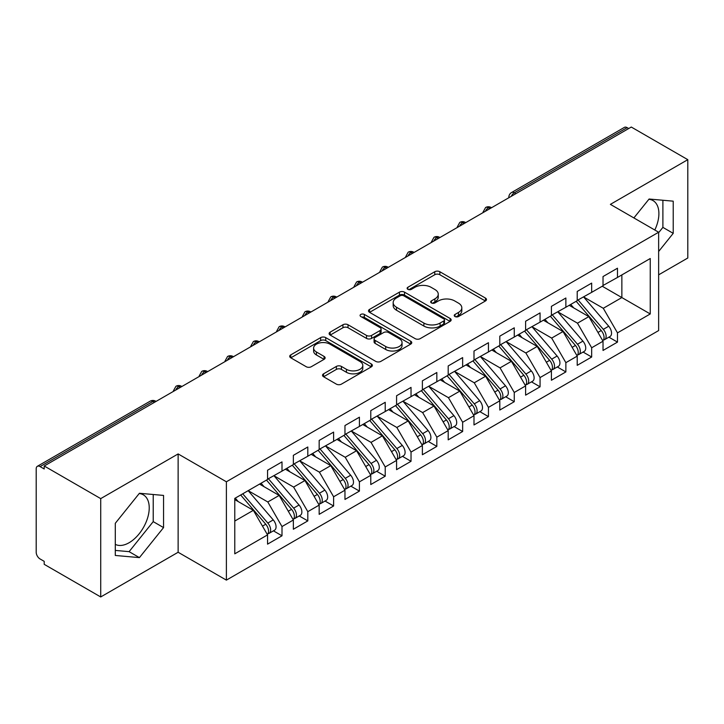 <?xml version="1.0" encoding="UTF-8"?>
<svg xmlns="http://www.w3.org/2000/svg" width="724" height="724" viewBox="0 0 724 724"><rect width="100%" height="100%" fill="white"/><g stroke="black" fill="none" stroke-linecap="round" stroke-linejoin="round"><path stroke-width="1.09" d="M454.971 316.524A2.507 1.448 0 0 0 458.518 316.524L485.433 300.985A3.584 2.072 0 0 0 486.483 299.528A3.584 2.072 0 0 0 485.433 298.062L439.839 271.735A3.584 2.072 0 0 0 434.771 271.735L407.856 287.274A2.507 1.448 0 0 0 407.123 288.306A2.507 1.448 0 0 0 407.856 289.329A2.507 1.448 0 0 0 411.404 289.329L414.888 287.31A11.466 6.616 0 0 1 431.097 287.31L434.898 289.51A11.466 6.616 0 0 1 438.255 294.188A11.466 6.616 0 0 1 434.898 298.867L431.413 300.876A2.507 1.448 0 0 0 430.68 301.899A2.507 1.448 0 0 0 431.413 302.922A2.507 1.448 0 0 0 434.961 302.922L438.445 300.913A11.466 6.616 0 0 1 454.654 300.913L458.455 303.112A11.466 6.616 0 0 1 461.812 307.791A11.466 6.616 0 0 1 458.455 312.469L454.971 314.478A2.507 1.448 0 0 0 454.238 315.501A2.507 1.448 0 0 0 454.971 316.524L454.971 314.478M115.297 544.367A28.462 16.435 120 0 0 129.098 542.729A28.462 16.435 120 0 0 147.696 517.642A28.462 16.435 120 0 0 143.334 494.827A28.462 16.435 120 0 0 139.198 493.542M648.867 199.29A28.462 16.435 -60 0 1 653.003 200.575A28.462 16.435 -60 0 1 654.804 230.015M323.574 373.819A3.584 2.072 0 0 0 322.524 375.276A3.584 2.072 0 0 0 323.574 376.742L336.361 384.127A3.584 2.072 0 0 0 341.429 384.127L371.322 366.869A3.584 2.072 0 0 0 372.371 365.412A3.584 2.072 0 0 0 371.322 363.946L325.728 337.619A3.584 2.072 0 0 0 320.66 337.619L290.767 354.878A3.584 2.072 0 0 0 289.718 356.344A3.584 2.072 0 0 0 290.767 357.801L306.225 366.724A3.584 2.072 0 0 0 311.284 366.724L324.081 359.339A3.584 2.072 0 0 0 325.13 357.873A3.584 2.072 0 0 0 324.081 356.416L316.415 351.991A9.584 5.53 0 0 1 313.61 348.081A9.584 5.53 0 0 1 319.528 342.968A9.584 5.53 0 0 1 329.972 344.162L359.982 361.493A9.584 5.53 0 0 1 362.796 365.412A9.584 5.53 0 0 1 356.878 370.516A9.584 5.53 0 0 1 346.434 369.321L341.429 366.435A3.584 2.072 0 0 0 336.361 366.435L323.574 373.819L323.574 376.742M658.641 274.839L687.8 258.006L687.8 159.669L631.283 127.044L44.2 465.994L44.2 468.971L40.073 466.591A5.475 3.158 -120 0 0 37.331 466.319A5.475 3.158 -120 0 0 36.2 468.826L36.2 552.258A5.475 3.158 -120 0 0 40.073 558.964L44.2 561.344L44.2 564.331L100.717 596.956L178.131 552.258L226.386 580.123L226.386 481.786L178.131 453.93L100.717 498.619L44.2 465.994M687.8 159.669L610.386 204.367L658.641 232.232L226.386 481.786M415.142 338.642A3.584 2.072 0 0 0 420.21 338.642L450.102 321.393A3.584 2.072 0 0 0 451.152 319.927A3.584 2.072 0 0 0 450.102 318.46L404.508 292.143A3.584 2.072 0 0 0 399.44 292.143L369.548 309.401A3.584 2.072 0 0 0 368.498 310.858A3.584 2.072 0 0 0 369.548 312.325L415.142 338.642M361.81 317.067A2.507 1.448 0 0 1 364.353 317.42L364.353 314.442L410.707 341.203A3.584 2.072 0 0 1 411.757 342.669A3.584 2.072 0 0 1 410.707 344.126L380.824 361.385A3.584 2.072 0 0 1 375.756 361.385L330.162 335.058L330.162 332.135A3.584 2.072 0 0 0 329.112 333.601A3.584 2.072 0 0 0 330.162 335.058M330.162 332.135L342.95 324.75A3.584 2.072 0 0 1 348.018 324.75L366.507 335.429A3.584 2.072 0 0 0 371.575 335.429L380.064 330.533A3.584 2.072 0 0 0 381.105 329.067A3.584 2.072 0 0 0 380.064 327.601L360.805 316.488A2.507 1.448 0 0 1 360.072 315.465A2.507 1.448 0 0 1 361.62 314.126A2.507 1.448 0 0 1 364.353 314.442M226.386 580.123L658.641 330.56L658.641 232.232M602.25 286.242L650.252 313.954L650.252 258.522L617.481 277.446L617.481 268.215L603.029 276.55L603.029 285.79L591.671 292.351L591.671 283.111L577.218 291.455L577.218 300.686L565.869 307.248L565.869 298.007L551.416 306.352L551.416 315.592L540.059 322.144L540.059 312.904L525.606 321.248L525.606 330.488L514.257 337.04L514.257 327.809L499.804 336.153L499.804 345.384L488.447 351.945L488.447 342.705L473.994 351.049L473.994 360.29L462.645 366.842L462.645 357.602L448.192 365.946L448.192 375.186L436.834 381.738L436.834 372.507L422.382 380.842L422.382 390.082L411.033 396.643L411.033 387.403L396.58 395.747L396.58 404.988L385.222 411.54L385.222 402.3L370.779 410.644L370.779 419.884L359.421 426.436L359.421 417.196L344.968 425.54L344.968 434.78L333.61 441.332L333.61 432.101L319.166 440.445L319.166 449.676L307.809 456.238L307.809 446.998L293.356 455.342L293.356 464.582L281.998 471.134L281.998 461.894L267.554 470.238L267.554 479.478L234.775 498.402L234.775 553.824L267.554 534.9L253.355 510.32L234.775 499.596M650.252 313.954L617.481 332.877L603.282 308.288L583.671 296.967M608.902 337.158L617.481 342.108L617.481 332.877M617.481 342.108L603.029 350.452L603.029 341.212L591.671 347.773L577.481 323.185L557.869 311.863M583.091 352.054L591.671 357.013L591.671 347.773M591.671 357.013L577.218 365.349L577.218 356.118L565.869 362.67L551.67 338.09L532.059 326.768M557.29 366.959L565.869 371.91L565.869 362.67M565.869 371.91L551.416 380.254L551.416 371.014L540.059 377.566L525.868 352.986L506.257 341.665M531.479 381.856L540.059 386.806L540.059 377.566M540.059 386.806L525.606 395.15L525.606 385.91L514.257 392.471L500.058 367.882L480.446 356.561M505.678 396.752L514.257 401.702L514.257 392.471M514.257 401.702L499.804 410.046L499.804 400.815L488.447 407.368L474.256 382.788L454.645 371.457L479.695 400.725L474.274 403.847A7.303 4.217 60 0 1 477.098 410.789A7.303 4.217 60 0 1 475.587 414.128A7.303 4.217 60 0 1 474.401 414.463M479.876 411.657L488.447 416.608L488.447 407.368M488.447 416.608L473.994 424.952L473.994 415.712L462.645 422.264L448.446 397.684L428.834 386.363M454.066 426.554L462.645 431.504L462.645 422.264M462.645 431.504L448.192 439.848L448.192 430.608L436.834 437.169L422.644 412.58L403.033 401.259M428.264 441.45L436.834 446.4L436.834 437.169M436.834 446.4L422.382 454.744L422.382 445.504L411.033 452.066L396.843 427.477L377.222 416.155L402.282 445.423L396.861 448.545A7.303 4.217 60 0 1 399.675 455.487A7.303 4.217 60 0 1 398.164 458.826A7.303 4.217 60 0 1 396.987 459.161M402.454 456.346L411.033 461.306L411.033 452.066M411.033 461.306L396.58 469.65L396.58 460.41L385.222 466.962L371.032 442.382L351.421 431.061M376.652 471.252L385.222 476.202L385.222 466.962M385.222 476.202L370.779 484.546L370.779 475.306L359.421 481.858L345.23 457.278L325.61 445.957M350.841 486.148L359.421 491.098L359.421 481.858M359.421 491.098L344.968 499.442L344.968 490.202L333.61 496.764L319.42 472.175L299.808 460.853M325.04 501.044L333.61 505.995L333.61 496.764M333.61 505.995L319.166 514.339L319.166 505.108L307.809 511.66L293.618 487.08L273.998 475.749L299.057 505.017L293.636 508.139A7.303 4.217 60 0 1 296.451 515.081A7.303 4.217 60 0 1 294.94 518.42A7.303 4.217 60 0 1 293.763 518.764M299.229 515.95L307.809 520.9L307.809 511.66M307.809 520.9L293.356 529.244L293.356 520.004L281.998 526.556L267.808 501.976L248.196 490.655M273.428 530.846L281.998 535.796L281.998 526.556M281.998 535.796L267.554 544.14L267.554 534.9M267.554 479.179L281.998 471.134M234.775 521.045L253.355 510.32M293.356 464.283L307.809 456.238M267.808 501.976L279.165 495.424L259.554 484.094M293.356 520.004L279.165 495.424M319.166 449.378L333.61 441.332M293.618 487.08L304.967 480.519L285.356 469.197M319.166 505.108L304.967 480.519M344.968 434.481L359.421 426.436M319.42 472.175L330.778 465.623L311.166 454.301M344.968 490.202L330.778 465.623M370.779 419.585L385.222 411.54M345.23 457.278L356.579 450.726L336.968 439.396M370.779 475.306L356.579 450.726M396.58 404.689L411.033 396.643M371.032 442.382L382.39 435.821L362.769 424.499M396.58 460.41L382.39 435.821M422.382 389.784L436.834 381.738M396.843 427.477L408.191 420.925L388.58 409.603M422.382 445.504L408.191 420.925M448.192 374.887L462.645 366.842M422.644 412.58L434.002 406.028L414.381 394.707M448.192 430.608L434.002 406.028M473.994 359.991L488.447 351.945M448.446 397.684L459.803 391.132L440.192 379.801M473.994 415.712L459.803 391.132M499.804 345.086L514.257 337.04M474.256 382.788L485.614 376.227L465.994 364.905M499.804 400.815L485.614 376.227M525.606 330.189L540.059 322.144M500.058 367.882L511.416 361.33L491.804 350.009M525.606 385.91L511.416 361.33M551.416 315.293L565.869 307.248M525.868 352.986L537.226 346.434L517.606 335.103M551.416 371.014L537.226 346.434M577.218 300.397L591.671 292.351M551.67 338.09L563.028 331.529L543.416 320.207M577.218 356.118L563.028 331.529M628.704 128.537L627.156 127.641L514.321 192.783L515.868 193.679M511.225 196.358A5.475 3.158 120 0 1 514.321 192.783A5.475 3.158 60 0 0 511.578 192.512L624.423 127.37A5.475 3.158 60 0 1 627.156 127.641M603.029 285.491L617.481 277.446M603.282 308.288L621.862 297.564L621.862 274.912L650.252 258.522M577.481 323.185L588.838 316.632L569.218 305.311M603.029 341.212L588.838 316.632M100.717 498.619L100.717 596.956M658.641 251.481L673.22 233.345L673.22 201.172L649.093 199.019L633.88 217.933M178.131 552.258L178.131 453.93M163.552 527.597L163.552 495.424L139.424 493.27L115.297 523.289L115.297 555.462L139.424 557.616L163.552 527.597L153.226 521.633L153.226 494.501M489.931 208.648L488.383 207.761A5.475 3.158 -120 0 0 485.65 207.489A5.475 3.158 -120 0 0 485.587 207.526L483.035 212.15A5.475 3.158 0 0 0 483.089 212.603M464.129 223.553L462.582 222.657A5.475 3.158 -120 0 0 459.84 222.386A5.475 3.158 -120 0 0 459.776 222.422L457.233 227.055A5.475 3.158 0 0 0 457.287 227.499M438.319 238.449L436.771 237.553A5.475 3.158 -120 0 0 434.038 237.282A5.475 3.158 -120 0 0 433.975 237.327L431.423 241.952A5.475 3.158 0 0 0 431.477 242.395M412.517 253.346L410.97 252.459A5.475 3.158 -120 0 0 408.227 252.187A5.475 3.158 -120 0 0 408.164 252.224L405.621 256.848A5.475 3.158 0 0 0 405.675 257.301M386.707 268.251L385.159 267.355A5.475 3.158 -120 0 0 382.426 267.084A5.475 3.158 -120 0 0 382.363 267.12L379.81 271.744A5.475 3.158 0 0 0 379.865 272.197M360.905 283.147L359.357 282.251A5.475 3.158 -120 0 0 356.615 281.98A5.475 3.158 -120 0 0 356.552 282.016L354.009 286.65A5.475 3.158 0 0 0 354.063 287.093M335.094 298.044L333.547 297.148A5.475 3.158 -120 0 0 330.814 296.876A5.475 3.158 -120 0 0 330.75 296.921L328.198 301.546A5.475 3.158 0 0 0 328.262 301.998M309.293 312.949L307.745 312.053A5.475 3.158 -120 0 0 305.003 311.782A5.475 3.158 -120 0 0 304.94 311.818L302.397 316.442A5.475 3.158 0 0 0 302.451 316.895M283.482 327.845L281.935 326.949A5.475 3.158 -120 0 0 279.202 326.678A5.475 3.158 -120 0 0 279.138 326.714L276.586 331.348A5.475 3.158 0 0 0 276.649 331.791M257.681 342.742L256.133 341.846A5.475 3.158 -120 0 0 253.391 341.574A5.475 3.158 -120 0 0 253.328 341.619L250.785 346.244A5.475 3.158 0 0 0 250.839 346.687M231.87 357.638L230.323 356.751A5.475 3.158 -120 0 0 227.589 356.479A5.475 3.158 -120 0 0 227.526 356.516L224.974 361.14A5.475 3.158 0 0 0 225.037 361.593M206.069 372.543L204.521 371.647A5.475 3.158 -120 0 0 201.779 371.376A5.475 3.158 -120 0 0 201.715 371.412L199.172 376.037A5.475 3.158 0 0 0 199.227 376.489M180.258 387.44L178.71 386.544A5.475 3.158 -120 0 0 175.977 386.272A5.475 3.158 -120 0 0 175.914 386.308L173.362 390.942A5.475 3.158 0 0 0 173.425 391.385M658.641 232.685L662.894 227.381L662.894 200.249M662.894 227.381L673.22 233.345M115.297 550.421L129.098 551.652L153.226 521.633M129.098 551.652L139.424 557.616M455.975 316.877L458.455 315.447A11.466 6.616 0 0 0 461.812 310.768L461.812 307.791M438.255 294.188L438.255 297.166A11.466 6.616 0 0 1 434.898 301.845L432.418 303.284M485.388 301.012L439.839 274.722A3.584 2.072 0 0 0 434.771 274.722L408.861 289.681M450.047 321.42L404.508 295.121A3.584 2.072 0 0 0 399.44 295.121L369.593 312.352M443.767 320.949A2.507 1.448 0 0 0 444.5 319.927A2.507 1.448 0 0 0 443.767 318.904L403.748 295.799A2.507 1.448 0 0 0 400.2 295.799L396.526 297.917A11.466 6.616 0 0 0 393.168 302.596A11.466 6.616 0 0 0 396.526 307.275L423.884 323.067A11.466 6.616 0 0 0 440.092 323.067L443.767 320.949L443.767 323.927A2.507 1.448 0 0 0 444.5 322.904L444.5 319.927M393.168 302.596L393.168 305.573A11.466 6.616 0 0 0 396.526 310.252L396.526 307.275M443.767 323.927L440.092 326.053A11.466 6.616 0 0 1 423.884 326.053L396.526 310.252M330.207 335.094L342.95 327.737L342.95 324.75M381.105 329.067L381.105 332.044A3.584 2.072 0 0 1 380.064 333.511L371.575 338.407A3.584 2.072 0 0 1 366.507 338.407L348.018 327.737A3.584 2.072 0 0 0 342.95 327.737M364.353 317.42L410.662 344.153M385.693 346.506A9.584 5.53 0 0 0 396.137 347.701A9.584 5.53 0 0 0 402.055 342.597A9.584 5.53 0 0 0 399.25 338.678L388.67 332.578A3.584 2.072 0 0 0 383.602 332.578L375.123 337.474A3.584 2.072 0 0 0 374.073 338.941A3.584 2.072 0 0 0 375.123 340.398L385.693 346.506L385.693 349.484A9.584 5.53 0 0 0 396.137 350.688A9.584 5.53 0 0 0 402.055 345.574L402.055 342.597M374.073 338.941L374.073 341.918A3.584 2.072 0 0 0 375.123 343.384L375.123 340.398M385.693 349.484L375.123 343.384M362.796 365.412L362.796 368.389A9.584 5.53 0 0 1 356.878 373.503A9.584 5.53 0 0 1 346.434 372.299L341.429 369.412A3.584 2.072 0 0 0 336.361 369.412L323.619 376.77M313.61 348.081L313.61 351.059A9.584 5.53 0 0 0 316.415 354.968L316.415 351.991M324.035 359.366L316.415 354.968M371.276 366.896L325.728 340.606A3.584 2.072 0 0 0 320.66 340.606L290.822 357.828M578.223 300.116L603.309 329.357A7.303 4.217 60 0 1 606.124 336.289A7.303 4.217 60 0 1 604.612 339.637L610.033 336.506A7.303 4.217 -120 0 0 611.545 333.167A7.303 4.217 -120 0 0 608.721 326.225L583.644 296.985M604.612 339.637A7.303 4.217 60 0 1 603.427 339.972M576.159 301.302L601.246 330.551A7.303 4.217 60 0 1 604.06 337.484A7.303 4.217 60 0 1 602.73 340.705M573.707 307.899L570.738 304.433M552.412 315.012L577.499 344.253A7.303 4.217 60 0 1 580.322 351.194A7.303 4.217 60 0 1 578.811 354.534L584.223 351.402A7.303 4.217 -120 0 0 585.734 348.063A7.303 4.217 -120 0 0 582.92 341.131L557.833 311.881M578.811 354.534A7.303 4.217 60 0 1 577.625 354.869M550.349 316.207L575.435 345.448A7.303 4.217 60 0 1 578.25 352.38A7.303 4.217 60 0 1 576.928 355.611M547.905 322.804L544.928 319.329M526.61 329.909L551.697 359.158A7.303 4.217 60 0 1 554.512 366.091A7.303 4.217 60 0 1 553 369.43L558.421 366.308A7.303 4.217 -120 0 0 559.933 362.959A7.303 4.217 -120 0 0 557.118 356.027L532.031 326.786M553 369.43A7.303 4.217 60 0 1 551.824 369.774M524.547 331.103L549.634 360.344A7.303 4.217 60 0 1 552.448 367.285A7.303 4.217 60 0 1 551.118 370.507M522.095 337.701L519.126 334.235M500.8 344.814L525.886 374.055A7.303 4.217 60 0 1 528.71 380.987A7.303 4.217 60 0 1 527.199 384.335L532.611 381.204A7.303 4.217 -120 0 0 534.122 377.865A7.303 4.217 -120 0 0 531.307 370.923L506.221 341.683M527.199 384.335A7.303 4.217 60 0 1 526.013 384.67M498.736 346L523.823 375.249A7.303 4.217 60 0 1 526.638 382.182A7.303 4.217 60 0 1 525.316 385.403M496.293 352.597L493.316 349.131M474.998 359.71L500.085 388.951A7.303 4.217 60 0 1 502.899 395.892A7.303 4.217 60 0 1 501.388 399.232L506.809 396.1A7.303 4.217 -120 0 0 508.32 392.761A7.303 4.217 -120 0 0 505.506 385.82L480.419 356.579M501.388 399.232A7.303 4.217 60 0 1 500.212 399.567M472.935 360.905L498.021 390.146A7.303 4.217 60 0 1 500.836 397.078A7.303 4.217 60 0 1 499.506 400.3M470.491 367.493L467.514 364.027M475.587 414.128L480.998 410.997A7.303 4.217 -120 0 0 482.51 407.657A7.303 4.217 -120 0 0 479.695 400.725M447.124 375.801L472.211 405.042A7.303 4.217 60 0 1 475.034 411.983A7.303 4.217 60 0 1 473.704 415.205M444.681 382.399L441.703 378.933M449.188 374.607L474.274 403.847M423.386 389.512L448.473 418.753A7.303 4.217 60 0 1 451.287 425.685A7.303 4.217 60 0 1 449.776 429.024L455.197 425.902A7.303 4.217 -120 0 0 456.708 422.563A7.303 4.217 -120 0 0 453.894 415.621L428.807 386.381M449.776 429.024A7.303 4.217 60 0 1 448.599 429.368M421.323 390.698L446.409 419.938A7.303 4.217 60 0 1 449.224 426.879A7.303 4.217 60 0 1 447.903 430.101M418.879 397.295L415.902 393.829M397.576 404.408L422.662 433.649A7.303 4.217 60 0 1 425.486 440.59A7.303 4.217 60 0 1 423.974 443.93L429.386 440.798A7.303 4.217 -120 0 0 430.898 437.459A7.303 4.217 -120 0 0 428.083 430.518L402.997 401.277M423.974 443.93A7.303 4.217 60 0 1 422.789 444.264M395.512 405.594L420.599 434.843A7.303 4.217 60 0 1 423.422 441.776A7.303 4.217 60 0 1 422.092 444.998M393.069 412.191L390.091 408.725M398.164 458.826L403.585 455.695A7.303 4.217 -120 0 0 405.096 452.355A7.303 4.217 -120 0 0 402.282 445.423M369.711 420.499L394.797 449.74A7.303 4.217 60 0 1 397.612 456.681A7.303 4.217 60 0 1 396.29 459.903M367.267 427.097L364.29 423.621M371.774 419.305L396.861 448.545M345.963 434.201L371.05 463.451A7.303 4.217 60 0 1 373.874 470.383A7.303 4.217 60 0 1 372.362 473.722L377.774 470.6A7.303 4.217 -120 0 0 379.286 467.251A7.303 4.217 -120 0 0 376.471 460.319L351.384 431.079M372.362 473.722A7.303 4.217 60 0 1 371.177 474.066M343.9 435.396L368.987 464.636A7.303 4.217 60 0 1 371.81 471.577A7.303 4.217 60 0 1 370.48 474.799M341.457 441.993L338.479 438.527M320.162 449.106L345.248 478.347A7.303 4.217 60 0 1 348.063 485.279A7.303 4.217 60 0 1 346.552 488.628L351.973 485.496A7.303 4.217 -120 0 0 353.484 482.157A7.303 4.217 -120 0 0 350.669 475.216L325.583 445.975M346.552 488.628A7.303 4.217 60 0 1 345.375 488.962M318.098 450.292L343.185 479.541A7.303 4.217 60 0 1 346 486.474A7.303 4.217 60 0 1 344.678 489.696M315.655 456.889L312.678 453.423M294.351 464.003L319.438 493.243A7.303 4.217 60 0 1 322.261 500.184A7.303 4.217 60 0 1 320.75 503.524L326.162 500.393A7.303 4.217 -120 0 0 327.682 497.053A7.303 4.217 -120 0 0 324.859 490.112L299.772 460.871M320.75 503.524A7.303 4.217 60 0 1 319.565 503.859M292.288 465.197L317.374 494.438A7.303 4.217 60 0 1 320.198 501.37A7.303 4.217 60 0 1 318.868 504.592M289.844 471.786L286.867 468.319M294.94 518.42L300.36 515.289A7.303 4.217 -120 0 0 301.872 511.949A7.303 4.217 -120 0 0 299.057 505.017M266.486 480.093L291.573 509.334A7.303 4.217 60 0 1 294.387 516.275A7.303 4.217 60 0 1 293.066 519.497M264.043 486.691L261.065 483.225M268.55 478.899L293.636 508.139M242.739 493.804L267.826 523.045A7.303 4.217 60 0 1 270.649 529.977A7.303 4.217 60 0 1 269.138 533.317L274.559 530.194A7.303 4.217 -120 0 0 276.07 526.855A7.303 4.217 -120 0 0 273.247 519.913L248.16 490.673M269.138 533.317A7.303 4.217 60 0 1 267.952 533.66M240.676 494.99L265.762 524.23A7.303 4.217 60 0 1 268.586 531.172A7.303 4.217 60 0 1 267.256 534.393M238.232 501.587L235.264 498.121M154.456 402.336L152.909 401.44L40.073 466.591M156.058 401.413L155.642 401.177A5.475 3.158 120 0 0 152.909 401.44A5.475 3.158 -120 0 0 150.167 401.177L37.331 466.319M491.533 207.725L491.125 207.489A5.475 3.158 120 0 0 488.383 207.761A5.475 3.158 120 0 0 485.415 211.263M508.845 197.733L508.845 197.254A5.475 3.158 0 0 0 508.9 197.697M465.731 222.621L465.315 222.386A5.475 3.158 120 0 0 462.582 222.657A5.475 3.158 120 0 0 459.613 226.16M439.921 237.526L439.513 237.282A5.475 3.158 120 0 0 436.771 237.553A5.475 3.158 120 0 0 433.803 241.056M414.119 252.423L413.703 252.187A5.475 3.158 120 0 0 410.97 252.459A5.475 3.158 120 0 0 408.001 255.961M388.308 267.319L387.901 267.084A5.475 3.158 120 0 0 385.159 267.355A5.475 3.158 120 0 0 382.191 270.857M362.507 282.224L362.091 281.98A5.475 3.158 120 0 0 359.357 282.251A5.475 3.158 120 0 0 356.389 285.754M336.696 297.121L336.289 296.876A5.475 3.158 120 0 0 333.547 297.148A5.475 3.158 120 0 0 330.578 300.65M310.895 312.017L310.478 311.782A5.475 3.158 120 0 0 307.745 312.053A5.475 3.158 120 0 0 304.777 315.555M285.093 326.922L284.677 326.678A5.475 3.158 120 0 0 281.935 326.949A5.475 3.158 120 0 0 278.966 330.452M259.283 341.818L258.866 341.574A5.475 3.158 120 0 0 256.133 341.846A5.475 3.158 120 0 0 253.165 345.348M233.481 356.715L233.065 356.479A5.475 3.158 120 0 0 230.323 356.751A5.475 3.158 120 0 0 227.354 360.253M207.67 371.611L207.254 371.376A5.475 3.158 120 0 0 204.521 371.647A5.475 3.158 120 0 0 201.553 375.15M181.869 386.516L181.453 386.272A5.475 3.158 120 0 0 178.71 386.544A5.475 3.158 120 0 0 175.742 390.046M458.455 315.447L458.455 312.469M431.413 302.922L431.413 300.876M434.898 301.845L434.898 298.867M407.856 289.329L407.856 287.274M434.771 274.722L434.771 271.735M439.839 274.722L439.839 271.735M485.433 300.985L485.433 298.062M369.548 312.325L369.548 309.401M399.44 295.121L399.44 292.143M404.508 295.121L404.508 292.143M450.102 321.393L450.102 318.46M423.884 326.053L423.884 323.067M440.092 326.053L440.092 323.067M348.018 327.737L348.018 324.75M366.507 338.407L366.507 335.429M371.575 338.407L371.575 335.429M380.064 333.511L380.064 330.533M410.707 344.126L410.707 341.203M336.361 369.412L336.361 366.435M341.429 369.412L341.429 366.435M346.434 372.299L346.434 369.321M324.081 359.339L324.081 356.416M290.767 357.801L290.767 354.878M320.66 340.606L320.66 337.619M325.728 340.606L325.728 337.619M371.322 366.869L371.322 363.946M601.246 330.551L597.961 332.443M608.721 326.225L603.309 329.357M575.435 345.448L572.159 347.339M582.92 341.131L577.499 344.253M549.634 360.344L546.349 362.235M557.118 356.027L551.697 359.158M523.823 375.249L520.547 377.141M531.307 370.923L525.886 374.055M498.021 390.146L494.736 392.037M505.506 385.82L500.085 388.951M472.211 405.042L468.935 406.933M446.409 419.938L443.124 421.839M453.894 415.621L448.473 418.753M420.599 434.843L417.323 436.735M428.083 430.518L422.662 433.649M394.797 449.74L391.512 451.631M368.987 464.636L365.711 466.537M376.471 460.319L371.05 463.451M343.185 479.541L339.9 481.433M350.669 475.216L345.248 478.347M317.374 494.438L314.098 496.329M324.859 490.112L319.438 493.243M291.573 509.334L288.288 511.225M265.762 524.23L262.486 526.131M273.247 519.913L267.826 523.045M491.125 207.489A5.475 5.475 0 0 0 485.65 207.489M511.578 192.512A5.475 5.475 0 0 0 508.845 197.254M465.315 222.386A5.475 5.475 0 0 0 459.84 222.386M483.035 212.15L483.035 212.63M439.513 237.282A5.475 5.475 0 0 0 434.038 237.282M457.233 227.055L457.233 227.535M413.703 252.187A5.475 5.475 0 0 0 408.227 252.187M431.423 241.952L431.423 242.431M387.901 267.084A5.475 5.475 0 0 0 382.426 267.084M405.621 256.848L405.621 257.328M362.091 281.98A5.475 5.475 0 0 0 356.615 281.98M379.81 271.744L379.81 272.233M336.289 296.876A5.475 5.475 0 0 0 330.814 296.876M354.009 286.65L354.009 287.129M310.478 311.782A5.475 5.475 0 0 0 305.003 311.782M328.198 301.546L328.198 302.026M284.677 326.678A5.475 5.475 0 0 0 279.202 326.678M302.397 316.442L302.397 316.922M258.866 341.574A5.475 5.475 0 0 0 253.391 341.574M276.586 331.348L276.586 331.827M233.065 356.479A5.475 5.475 0 0 0 227.589 356.479M250.785 346.244L250.785 346.724M207.254 371.376A5.475 5.475 0 0 0 201.779 371.376M224.974 361.14L224.974 361.62M181.453 386.272A5.475 5.475 0 0 0 175.977 386.272M199.172 376.037L199.172 376.525M155.642 401.177A5.475 5.475 0 0 0 150.167 401.177M173.362 390.942L173.362 391.422"/></g></svg>
